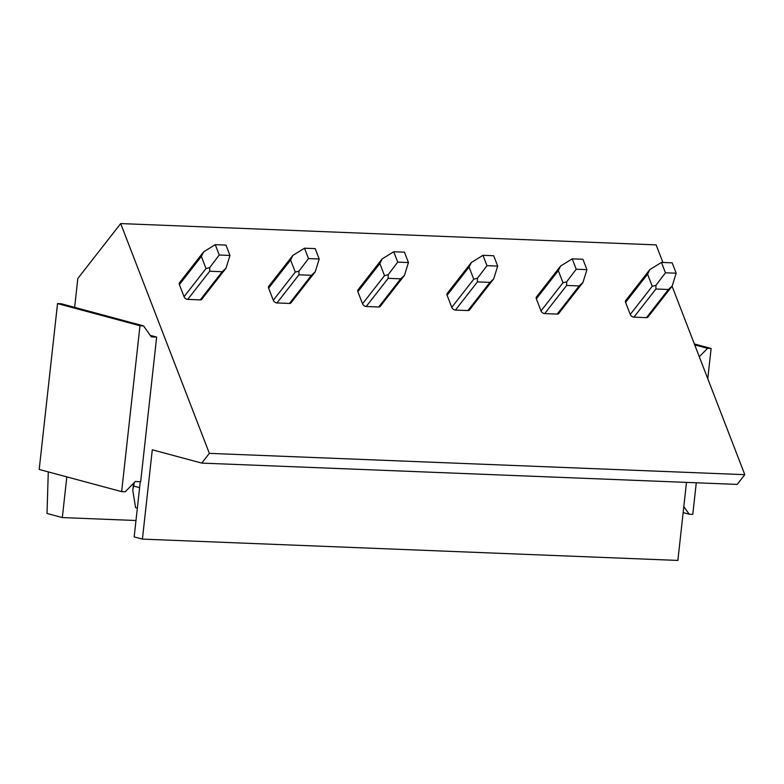 <?xml version="1.0" encoding="UTF-8"?>
<svg xmlns="http://www.w3.org/2000/svg" width="784" height="784" viewBox="0 0 784 784"><rect width="100%" height="100%" fill="white"/><g stroke="black" fill="none" stroke-linecap="round" stroke-linejoin="round"><path stroke-width="1.18" d="M699.299 356.74L707.55 348.341L711.127 348.478L694.369 343.97M711.127 348.478L707.776 378.741M696.28 482.777L692.791 514.363L689.224 514.216L683.815 506.552M707.55 348.341L694.722 344.882M689.224 514.216L683.148 512.589M121.647 491.627L125.215 491.774L135.318 481.494L140.669 481.709L156.653 337.091L151.302 336.875L143.55 325.889L139.983 325.742L121.647 491.627L39.2 469.459L57.536 303.575L139.983 325.742M143.55 325.889L61.103 303.722L57.536 303.575M156.653 337.091L150.234 335.366M686.49 482.385L677.866 560.423L142.414 539.118L134.172 536.893L140.277 481.69M142.414 539.118L152.292 449.791L201.762 463.099L737.205 484.404L744.8 474.673L672.064 286.18M662.921 262.473L656.13 244.882L120.687 223.577L77.832 278.477L74.637 307.357M201.762 463.099L209.357 453.368L120.687 223.577M48.285 471.899L47.011 513.461L62.328 517.577L66.816 476.888M135.985 520.507L62.328 517.577M744.8 474.673L209.357 453.368M625.505 302.124L627.269 299.88A3.224 2.117 38 0 0 625.72 300.488A3.224 2.117 38 0 0 625.583 302.359L630.258 314.453A3.224 2.117 38 0 0 633.933 317.157L646.428 317.647A3.224 2.117 38 0 0 647.966 317.05L672.202 286.003L676.171 273.204L672.172 262.836L661.461 262.415L649.838 269.588L647.564 274.204L652.229 286.297L655.924 285.356L665.459 272.783L661.461 262.415M536.266 298.577L538.02 296.323A3.224 2.117 38 0 0 536.481 296.93A3.224 2.117 38 0 0 536.344 298.812L541.009 310.905A3.224 2.117 38 0 0 544.694 313.6L557.189 314.1A3.224 2.117 38 0 0 558.727 313.492L582.963 282.446L586.932 269.657L582.924 259.288L572.222 258.857L560.599 266.041L558.326 270.656L562.99 282.75L566.675 281.799L576.22 269.226L572.222 258.857M447.027 295.019L448.781 292.775A3.224 2.117 38 0 0 447.243 293.383A3.224 2.117 38 0 0 447.105 295.254L451.77 307.348A3.224 2.117 38 0 0 455.445 310.052L467.94 310.552A3.224 2.117 38 0 0 469.489 309.945L493.714 278.898L497.683 266.099L493.685 255.731L482.973 255.31L471.36 262.493L469.087 267.099L473.752 279.192L477.436 278.251L486.982 265.678L482.973 255.31M357.788 291.472L359.542 289.218A3.224 2.117 38 0 0 357.994 289.825A3.224 2.117 38 0 0 357.867 291.707L362.531 303.8A3.224 2.117 38 0 0 366.206 306.495L378.701 306.995A3.224 2.117 38 0 0 380.25 306.387L404.475 275.341L408.444 262.552L404.446 252.183L393.735 251.752L382.112 258.936L379.848 263.551L384.513 275.645L388.198 274.694L397.733 262.121L393.735 251.752M268.54 287.924L270.304 285.67A3.224 2.117 38 0 0 268.755 286.278A3.224 2.117 38 0 0 268.628 288.149L273.293 300.252A3.224 2.117 38 0 0 276.968 302.947L289.463 303.447A3.224 2.117 38 0 0 291.001 302.84L315.237 271.793L319.206 258.994L315.207 248.626L304.496 248.205L292.873 255.388L290.599 259.994L295.274 272.087L298.959 271.146L308.494 258.573L304.496 248.205M179.301 284.367L181.055 282.113A3.224 2.117 38 0 0 179.516 282.72A3.224 2.117 38 0 0 179.379 284.602L184.054 296.695A3.224 2.117 38 0 0 187.729 299.39L200.224 299.89A3.224 2.117 38 0 0 201.762 299.282L225.998 268.236L229.967 255.447L225.968 245.078L215.257 244.657L203.634 251.831L201.361 256.446L206.025 268.54L209.71 267.589L219.255 255.016L215.257 244.657M672.202 286.003L668.409 289.492L655.914 289.002L655.924 285.356M649.181 270.49L649.838 269.588M676.171 273.204L665.459 272.783M582.963 282.446L579.16 285.944L566.665 285.445L566.675 281.799M559.943 266.942L560.599 266.041M586.932 269.657L576.22 269.226M493.714 278.898L489.922 282.387L477.427 281.897L477.436 278.251M470.694 263.395L471.36 262.493M497.683 266.099L486.982 265.678M404.475 275.341L400.683 278.839L388.188 278.34L388.198 274.694M381.455 259.837L382.112 258.936M408.444 262.552L397.733 262.121M315.237 271.793L311.444 275.282L298.949 274.792L298.959 271.146M292.216 256.29L292.873 255.388M319.206 258.994L308.494 258.573M225.998 268.236L222.195 271.734L209.71 271.235L209.71 267.589M202.978 252.732L203.634 251.831M229.967 255.447L219.255 255.016M137.347 508.12L135.583 507.65L132.81 490.559L133.554 483.287M139.611 487.648L133.799 486.09L132.966 488.579M652.229 286.297L630.258 314.453M655.914 289.002L633.933 317.157M668.409 289.492L646.428 317.647M625.583 302.359L647.564 274.204M562.99 282.75L541.009 310.905M566.665 285.445L544.694 313.6M579.16 285.944L557.189 314.1M536.344 298.812L558.326 270.656M473.752 279.192L451.77 307.348M477.427 281.897L455.445 310.052M489.922 282.387L467.94 310.552M447.105 295.254L469.087 267.099M384.513 275.645L362.531 303.8M388.188 278.34L366.206 306.495M400.683 278.839L378.701 306.995M357.867 291.707L379.848 263.551M295.274 272.087L273.293 300.252M298.949 274.792L276.968 302.947M311.444 275.282L289.463 303.447M268.628 288.149L290.599 259.994M206.025 268.54L184.054 296.695M209.71 271.235L187.729 299.39M133.799 486.09L134.182 482.65M222.195 271.734L200.224 299.89M179.379 284.602L201.361 256.446M625.72 300.488L649.662 269.814M536.481 296.93L560.423 266.266M447.243 293.383L471.174 262.709M357.994 289.825L381.935 259.161M268.755 286.278L292.697 255.604M179.516 282.72L203.458 252.056"/></g></svg>
